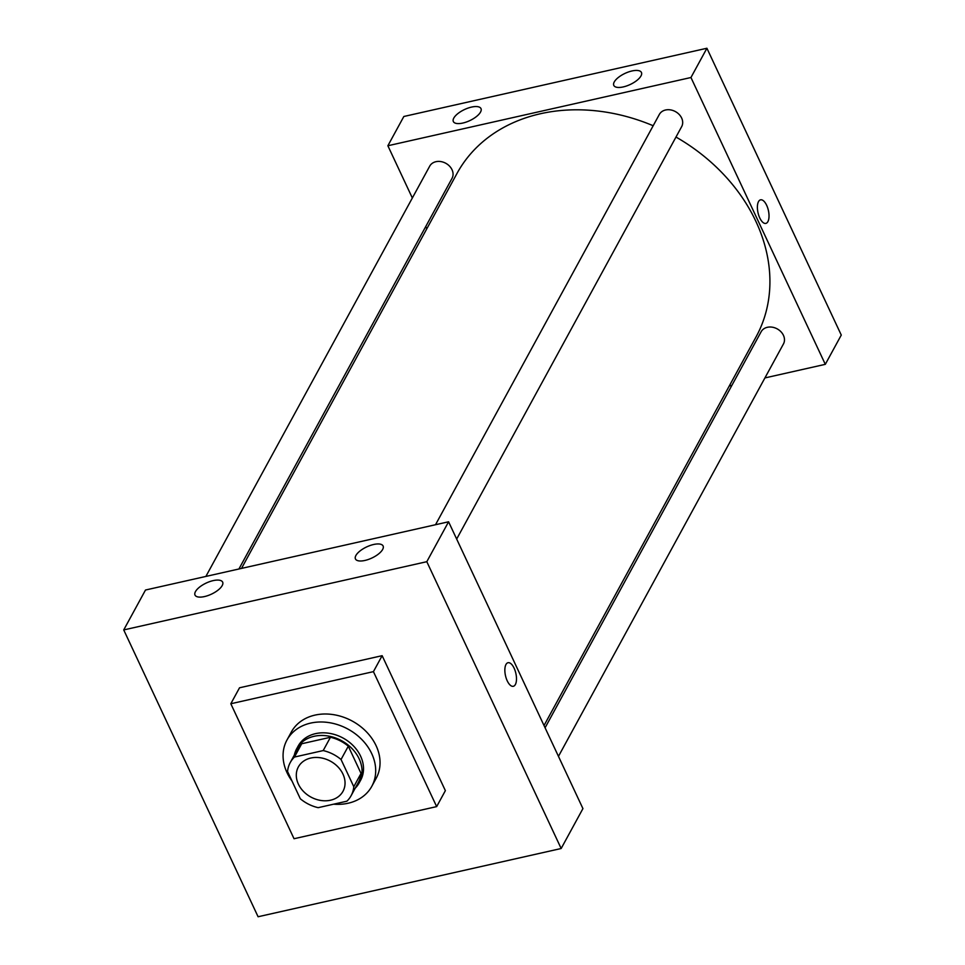 <?xml version="1.0" encoding="UTF-8"?>
<svg xmlns="http://www.w3.org/2000/svg" width="965" height="965" viewBox="0 0 965 965"><rect width="100%" height="100%" fill="white"/><g stroke="black" fill="none" stroke-linecap="round" stroke-linejoin="round"><path stroke-width="1.45" d="M298.39 784.147A25.44 20.422 28.6 0 1 298.354 766.946A25.44 20.422 28.6 0 1 330.464 761.192A25.44 20.422 28.6 0 1 342.997 791.3A25.44 20.422 28.6 0 1 320.73 800.443A25.44 20.422 28.6 0 1 298.39 784.147M318.161 807.669L346.905 801.191A34.656 27.828 28.6 0 0 351.091 795.715A34.656 27.828 28.6 0 0 353.793 786.704L341.043 759.503A34.656 27.828 28.6 0 0 323.191 750.577L294.446 757.055A34.656 27.828 28.6 0 0 290.26 762.531A34.656 27.828 28.6 0 0 287.558 771.542L300.308 798.755A34.656 27.828 28.6 0 0 318.161 807.669M323.191 750.577L330.452 737.272L301.707 743.75L294.446 757.055M290.26 762.531L297.51 749.226A34.656 27.828 28.6 0 1 301.707 743.75M330.452 737.272A34.656 27.828 28.6 0 1 348.305 746.198L341.043 759.503M351.091 795.715L358.353 782.422A34.656 27.828 28.6 0 0 361.043 773.411L348.305 746.198M355.192 788.2A35.608 28.6 -151.4 0 0 359.185 782.88A35.608 28.6 -151.4 0 0 352.008 748.587A35.608 28.6 -151.4 0 0 314.095 736.295A35.608 28.6 -151.4 0 0 296.677 748.768A35.608 28.6 -151.4 0 0 294.361 755.004M296.677 748.768L298.125 746.114A35.608 28.6 28.6 0 1 315.555 733.641A35.608 28.6 28.6 0 1 353.467 745.933A35.608 28.6 28.6 0 1 360.645 780.215L359.185 782.88M361.043 773.411L353.793 786.704M291.973 780.962A48.322 38.817 28.6 0 1 287.039 772.7A48.322 38.817 28.6 0 1 286.967 740.022A48.322 38.817 28.6 0 1 347.967 729.094A48.322 38.817 28.6 0 1 371.802 786.306A48.322 38.817 28.6 0 1 333.649 804.183M286.967 740.022L291.321 732.037A48.322 38.817 28.6 0 1 352.322 721.108A48.322 38.817 28.6 0 1 376.157 778.321L371.802 786.306M294.036 838.73L230.816 703.75L373.431 671.64L436.663 806.607L294.036 838.73M230.816 703.75L239.525 687.792L382.14 655.681L445.372 790.649L436.663 806.607M426.807 561.69L561.16 848.512L258.089 916.75L123.725 629.928L426.807 561.69L448.58 521.788L145.498 590.025L123.725 629.928L426.807 561.69L561.16 848.512L582.932 808.598L448.58 521.788M382.14 655.681L373.431 671.64M382.647 549.459A15.259 6.14 154.9 0 1 368.377 559.459A15.259 6.14 154.9 0 1 355.458 558.952A15.259 6.14 154.9 0 1 373.636 544.489A15.259 6.14 154.9 0 1 383.105 545.997A15.259 6.14 154.9 0 1 382.647 549.459M195.461 591.617A15.259 6.14 154.9 0 1 213.181 580.616A15.259 6.14 154.9 0 1 222.65 582.124A15.259 6.14 154.9 0 1 211.431 594.151A15.259 6.14 154.9 0 1 195.014 595.079A15.259 6.14 154.9 0 1 195.461 591.617M123.725 629.928L258.089 916.75L561.16 848.512M513.32 686.296A12.087 5.308 77.3 0 0 515.358 684.523A12.087 5.308 -102.7 0 1 513.332 686.296A12.087 5.308 -102.7 0 1 505.491 675.669A12.087 5.308 -102.7 0 1 508.024 662.714A12.087 5.308 -102.7 0 1 515.105 670.663A12.087 5.308 -102.7 0 1 515.37 684.523A12.087 5.308 77.3 0 0 515.105 670.663A12.087 5.308 77.3 0 0 508.012 662.714M241.515 568.409L457 173.435A170.407 136.861 28.6 0 1 653.184 125.739M675.982 137.042A170.407 136.861 28.6 0 1 756.186 336.652L544.019 725.547M435.517 524.731L659.336 114.449A12.714 10.217 28.6 0 1 675.391 111.578A12.714 10.217 28.6 0 1 681.664 126.632L456.662 539.061M205.883 576.431L429.715 166.149A12.714 10.217 28.6 0 1 435.939 161.698A12.714 10.217 28.6 0 1 449.485 166.089A12.714 10.217 28.6 0 1 452.042 178.332L238.922 568.988M545.08 727.791L761.132 331.755A12.714 10.217 28.6 0 1 767.356 327.304A12.714 10.217 28.6 0 1 780.902 331.695A12.714 10.217 28.6 0 1 783.459 343.938L558.458 756.367M387.87 145.751L690.952 77.514L706.911 48.25L403.84 116.488L387.87 145.751L412.344 197.994M425.734 226.57L426.783 228.814M729.287 385.952L731.892 385.373M764.919 377.93L825.304 364.336L690.952 77.514M640.989 75.933A15.259 6.14 154.9 0 1 626.719 85.921A15.259 6.14 154.9 0 1 613.8 85.415A15.259 6.14 154.9 0 1 631.978 70.964A15.259 6.14 154.9 0 1 641.436 72.459A15.259 6.14 154.9 0 1 640.989 75.933M453.791 118.08A15.259 6.14 154.9 0 1 471.523 107.091A15.259 6.14 154.9 0 1 480.992 108.599A15.259 6.14 154.9 0 1 469.774 120.625A15.259 6.14 154.9 0 1 453.345 121.542A15.259 6.14 154.9 0 1 453.791 118.08M825.304 364.336L841.275 335.072L706.911 48.25M759.757 217.933A12.087 5.308 -102.7 0 1 760.553 199.827A12.087 5.308 -102.7 0 1 768.393 210.442A12.087 5.308 -102.7 0 1 765.86 223.398A12.087 5.308 -102.7 0 1 759.757 217.933M765.86 223.398A12.087 5.308 77.3 0 0 768.381 210.442A12.087 5.308 77.3 0 0 760.553 199.827"/></g></svg>
